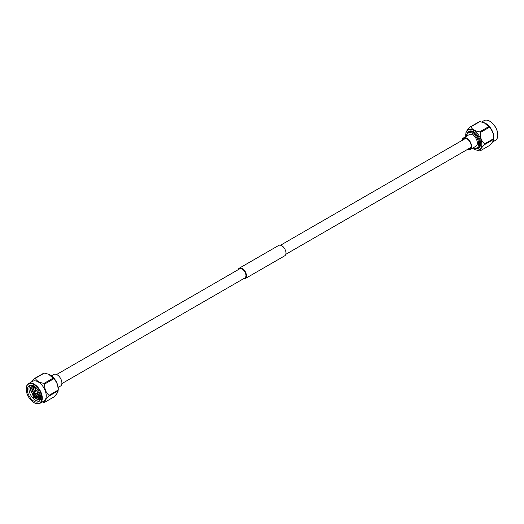 <?xml version="1.0" encoding="UTF-8"?>
<svg xmlns="http://www.w3.org/2000/svg" width="524" height="524" viewBox="0 0 524 524"><rect width="100%" height="100%" fill="white"/><g stroke="black" fill="none" stroke-linecap="round" stroke-linejoin="round"><path stroke-width="0.79" d="M243.431 278.781A5.993 3.458 -120 0 0 245.252 278.591A5.993 3.458 -120 0 0 246.169 273.79A5.993 3.458 -120 0 0 242.252 268.504A5.993 3.458 -120 0 0 239.252 268.209A5.993 3.458 -120 0 0 238.178 269.69M245.252 278.591L284.748 255.791A5.993 3.458 -120 0 0 285.665 250.989A5.993 3.458 -120 0 0 281.748 245.704A5.993 3.458 -120 0 0 278.748 245.409L239.252 268.209M61.858 383.614L244.878 277.949A5.253 3.033 -120 0 0 245.684 273.738A5.253 3.033 -120 0 0 242.252 269.113A5.253 3.033 -120 0 0 239.625 268.851L56.612 374.516M462.626 140.105A6.144 3.55 60 0 1 466.845 138.716A6.144 3.55 60 0 1 470.611 143.399A6.144 3.55 60 0 1 471.194 146.242A6.144 3.55 60 0 1 467.88 149.202M467.12 138.886A5.397 3.118 -120 0 0 464.677 138.755A5.397 3.118 -120 0 0 464.12 139.246M467.388 149.484A6.701 3.871 -120 0 0 470.198 149.537A6.701 3.871 -120 0 0 470.952 143.366A6.701 3.871 -120 0 0 463.498 137.93A6.701 3.871 -120 0 0 462.142 140.386M470.198 149.537L475.989 146.196A6.701 3.871 -120 0 0 476.742 140.019A6.701 3.871 -120 0 0 469.288 134.583L463.498 137.93M476.578 148.554A9.681 5.587 -120 0 0 478.628 148.109A9.681 5.587 -120 0 0 477.213 134.858A9.681 5.587 -120 0 0 468.947 131.341A9.681 5.587 -120 0 0 467.532 132.9M469.799 131A9.681 5.587 -120 0 0 469.386 131.517M466.583 136.148A9.308 5.378 60 0 1 468.508 132.022A9.308 5.378 60 0 1 476.454 135.402A9.308 5.378 60 0 1 477.823 148.148A9.308 5.378 60 0 1 473.283 147.755M497.8 135.002A11.004 6.353 -120 0 0 497.8 134.851A11.004 6.353 -120 0 0 493.909 124.817A11.004 6.353 -120 0 0 490.019 121.372A11.004 6.353 -120 0 0 489.888 121.293M481.739 121.994L484.065 120.651A11.377 6.57 60 0 1 489.757 121.214A11.377 6.57 60 0 1 493.778 124.784A11.377 6.57 60 0 1 497.8 135.153A11.377 6.57 60 0 1 495.442 140.36L492.514 142.056M484.445 122.845A11.377 6.57 60 0 1 484.602 122.904A11.377 6.57 60 0 1 489.829 127.063A11.377 6.57 60 0 1 493.759 138.768L493.601 139.41A13.185 7.611 -120 0 0 493.601 138.683C493.85 133.941 492.39 130.175 489.213 127.378A13.185 7.611 -120 0 0 488.944 127.037A13.185 7.611 -120 0 0 488.669 126.697L479.696 131.878A13.185 7.611 60 0 1 479.971 132.212A13.185 7.611 60 0 1 480.246 132.559C479.991 137.301 481.451 141.067 484.628 143.858L493.601 138.683M480.246 150.827C480.004 149.733 481.464 147.65 484.628 144.591L493.601 139.41C493.844 140.511 492.377 142.594 489.213 145.652L480.246 150.827A13.185 7.611 -120 0 1 479.696 150.879L475.17 149.674M465.836 136.574A11.377 6.57 60 0 1 465.829 133.744A11.377 6.57 60 0 1 477.809 134A11.377 6.57 60 0 1 481.694 146.013A11.377 6.57 60 0 1 474.993 149.609A11.377 6.57 60 0 1 472.543 148.187M484.628 144.591A13.185 7.611 -120 0 0 484.628 143.858M473.323 147.735A8.567 4.945 -120 0 0 478.569 145.233A8.567 4.945 -120 0 0 475.668 136.083A8.567 4.945 -120 0 0 466.622 136.122M478.694 147.644A9.681 5.587 -120 0 0 479.355 147.539M470.925 126.815L479.899 121.633A13.185 7.611 -120 0 0 479.349 121.686L470.375 126.86A13.185 7.611 -120 0 1 470.925 126.815C472.131 129.48 475.052 131.17 479.696 131.878M465.993 133.103C465.738 132.015 467.205 129.932 470.375 126.86M489.213 127.378L480.246 132.559M479.899 121.633L484.228 122.76L488.669 126.697M469.366 148.338A5.397 3.118 -120 0 0 470.074 148.102A5.397 3.118 -120 0 0 471.181 145.921M51.457 375.813L53.802 374.464A6.701 3.871 60 0 1 61.256 379.9A6.701 3.871 60 0 1 60.502 386.07L58.164 387.426M39.11 395.784L37.152 393.373M35.861 390.976L35.088 388.743M37.649 396.629L35.304 393.609M34.702 392.483L33.628 389.587M38.783 399.347L32.167 390.432M36.045 399.432L30.569 390.694M40.564 397.447A9.308 5.378 60 0 1 38.638 401.705A9.308 5.378 60 0 1 31.466 399.209A9.308 5.378 60 0 1 27.399 389.843A9.308 5.378 60 0 1 29.331 385.585A9.308 5.378 60 0 1 36.503 388.074A9.308 5.378 60 0 1 40.564 397.447M30.412 385.199L29.796 385.736A9.308 5.378 -120 0 0 28.977 388.932A9.308 5.378 -120 0 0 32.534 397.736A9.308 5.378 -120 0 0 39.359 401.135M29.796 385.736L30.202 385.238M39.981 400.238L33.621 397.251L30.464 388.932L30.995 386.673L32.128 385.284A8.181 4.723 -120 0 0 30.995 386.673M26.2 389.149A11.004 6.353 60 0 1 33.981 384.655A11.004 6.353 60 0 1 41.763 398.135A11.004 6.353 60 0 1 33.981 402.629A11.004 6.353 60 0 1 26.2 389.149L26.2 388.847A11.377 6.57 -120 0 1 28.558 383.64L32.508 381.361A11.377 6.57 -120 0 1 41.272 384.406A11.377 6.57 -120 0 1 46.243 395.856A11.377 6.57 -120 0 1 43.885 401.07L39.935 403.349A11.377 6.57 -120 0 0 42.293 398.135A11.377 6.57 -120 0 0 37.328 386.686A11.377 6.57 -120 0 0 28.558 383.64M49.033 395.345A13.185 7.611 60 0 1 49.04 395.718A13.185 7.611 60 0 1 49.033 396.079L58.007 390.897A13.185 7.611 -120 0 0 58.013 390.537A13.185 7.611 -120 0 0 58.007 390.164C58.262 385.428 56.795 381.662 53.625 378.865L44.651 384.046C44.402 388.788 45.863 392.555 49.033 395.345L58.007 390.164M31.486 381.944L34.787 378.348A13.185 7.611 60 0 1 35.331 378.302C36.542 380.968 39.464 382.658 44.101 383.365A13.185 7.611 60 0 1 44.651 384.046M42.261 402.006L44.101 402.366A13.185 7.611 60 0 0 44.651 402.314L53.625 397.14C56.789 394.081 58.249 391.998 58.007 390.897L58.171 390.256A11.377 6.57 -120 0 0 58.256 388.919A11.377 6.57 -120 0 0 49.007 374.391A11.377 6.57 -120 0 0 48.83 374.326M34.787 378.348L43.754 373.173A13.185 7.611 60 0 1 44.304 373.121L35.331 378.302M44.101 383.365L53.075 378.184L48.64 374.247L44.304 373.121M53.075 378.184A13.185 7.611 60 0 1 53.625 378.865M34.656 392.548L35.783 391.061A1.376 0.793 60 0 1 35.927 390.93A1.376 0.793 60 0 1 36.988 391.304A1.376 0.793 60 0 1 37.59 392.686A1.376 0.793 60 0 1 37.302 393.314A1.376 0.793 60 0 1 37.125 393.38L35.272 393.609A0.635 0.367 60 0 1 34.656 392.548A0.635 0.367 60 0 1 35.272 393.609M35.331 397.303L37.911 400.277M44.651 402.314C44.409 401.214 45.87 399.137 49.033 396.079M34.112 402.707A11.377 6.57 -120 0 0 34.243 402.786A11.377 6.57 -120 0 0 39.935 403.349M34.872 386.627L35.802 391.035M37.053 393.386L40.544 396.832M33.608 385.841L33.412 387.295L34.643 392.561M35.206 393.616L36.058 394.893L40.525 398.273M32.665 385.435L31.951 388.14L34.597 395.738L40.361 399.19M34.519 386.378L35.514 391.415M36.588 393.445L40.564 397.251M33.346 385.71L33.045 387.505L35.691 395.103L40.492 398.548M32.488 385.376L31.584 388.349L34.23 395.947L39.772 399.426L40.328 399.334M40.4 395.659A6.517 3.76 60 0 1 39.903 395.391M40.394 395.62L37.473 393.223M36.091 390.839L35.475 387.105M35.429 387.485A6.517 3.76 60 0 1 35.442 387.079M285.822 254.31L470.631 147.611M280.569 245.219L465.377 138.519M477.823 148.148L479.774 147.021M474.993 149.609L475.36 149.759M465.829 133.744L465.993 132.611M468.508 132.022L470.46 130.895M40.42 395.777L37.407 393.255M36.032 390.871L35.357 387.007M49.007 374.391L48.64 374.241M35.927 390.93L37.898 389.791M37.302 393.314L39.274 392.181"/></g></svg>
